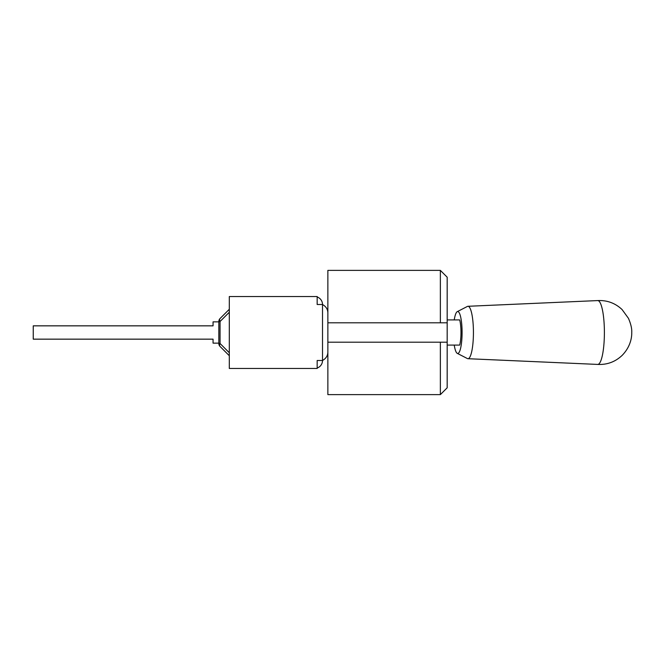 <?xml version="1.0" encoding="UTF-8"?>
<svg xmlns="http://www.w3.org/2000/svg" width="665" height="665" viewBox="0 0 665 665"><rect width="100%" height="100%" fill="white"/><g stroke="black" fill="none" stroke-linecap="round" stroke-linejoin="round"><path stroke-width="1" d="M218.827 321.503L220.057 321.503A4.198 2.419 -135 0 1 220.057 318.535L229.309 309.275L220.057 318.535A4.198 4.198 0 0 0 218.827 321.503L218.827 343.497A4.198 4.198 0 0 0 220.057 346.465A4.198 2.419 -45 0 1 220.057 343.497L218.827 343.497M218.827 321.86L213.058 321.86L213.058 325.842L33.25 325.842L33.25 339.158L213.058 339.158L213.058 343.14L218.827 343.14M229.309 309.275L220.057 318.535M220.057 346.465L229.309 355.725M440.363 270.381L327.862 270.381L327.862 394.619L440.363 394.619L440.363 342.201L447.179 342.201L447.179 277.197L440.363 270.381L440.363 322.799L447.179 322.799M440.363 394.619L447.179 387.803L447.179 342.201M327.862 322.799L440.363 322.799M327.862 342.201L440.363 342.201M454.237 319.915A20.972 4.356 90 0 1 457.262 311.652A20.972 4.356 90 0 1 462.084 332.5A20.972 4.356 90 0 1 457.262 353.348A20.972 4.356 90 0 1 454.237 345.085M447.179 345.085L459.681 345.085A15.727 3.267 -90 0 0 459.681 319.915L447.179 319.915M457.262 311.652L467.395 306.44A26.209 5.453 90 0 1 467.927 306.291A26.209 5.453 90 0 1 473.43 332.5A26.209 5.453 90 0 1 467.927 358.709A26.209 5.453 90 0 1 467.395 358.56L457.262 353.348M604.394 332.5A31.928 6.642 90 0 1 597.702 364.42A31.928 6.642 90 0 1 597.669 364.42C607.12 364.885 615.275 361.868 622.141 355.384C631.152 346.174 631.841 336.182 631.75 332.5C631.991 328.751 630.894 324.021 628.45 318.319L622.083 309.558C615.225 303.115 607.087 300.115 597.669 300.58A31.928 6.642 90 0 1 597.702 300.58A31.928 6.642 90 0 1 604.394 332.5M317.172 296.981A7.972 7.972 0 0 1 322.517 304.504L322.517 360.497C326.05 358.485 327.837 355.65 327.862 351.993C327.837 355.65 326.05 358.485 322.517 360.497L317.172 360.497L317.172 368.46L229.309 368.46L229.309 296.54L317.172 296.54L317.172 304.504L322.517 304.504C326.05 306.515 327.837 309.35 327.862 313.007C327.837 309.35 326.05 306.515 322.517 304.504M322.517 360.497A7.972 7.972 0 0 1 317.172 368.019M229.309 352.758L220.057 343.497L220.057 321.503L229.309 312.242M467.927 358.709L597.702 364.42M467.927 306.291L597.702 300.58"/></g></svg>
